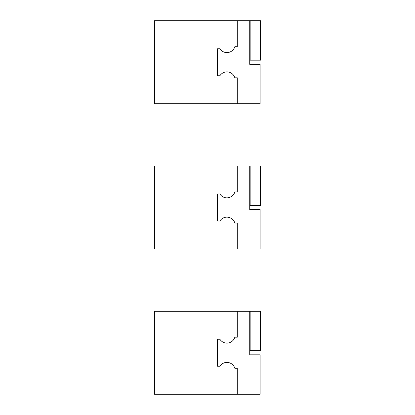 <?xml version="1.0" encoding="UTF-8"?>
<svg xmlns="http://www.w3.org/2000/svg" width="415" height="415" viewBox="0 0 415 415"><rect width="100%" height="100%" fill="white"/><g stroke="black" fill="none" stroke-linecap="round" stroke-linejoin="round"><path stroke-width="0.62" d="M237.276 103.75L237.276 77.812L234.849 77.812A8.3 8.3 0 0 0 219.903 75.738L217.564 75.738L217.564 48.763L219.903 48.763A8.3 8.3 0 0 0 234.849 46.688L237.276 46.688L237.276 20.75L249.726 20.75L249.726 64.325L260.101 64.325L260.101 103.75L169.009 103.75L169.009 20.75L154.484 20.75L154.484 103.75L169.009 103.75M249.726 64.325L260.101 64.325M249.726 20.75L260.516 20.75L260.516 60.175L249.726 60.175M237.276 20.75L169.009 20.75M250.141 20.75L250.141 60.175M237.276 249L237.276 223.063L234.849 223.063A8.3 8.3 0 0 0 219.903 220.988L217.564 220.988L217.564 194.013L219.903 194.013A8.3 8.3 0 0 0 234.849 191.938L237.276 191.938L237.276 166L249.726 166L249.726 209.575L260.101 209.575L260.101 249L169.009 249L169.009 166L154.484 166L154.484 249L169.009 249M249.726 209.575L260.101 209.575M249.726 166L260.516 166L260.516 205.425L249.726 205.425M237.276 166L169.009 166M250.141 166L250.141 205.425M237.276 394.25L237.276 368.313L234.849 368.313A8.3 8.3 0 0 0 219.903 366.238L217.564 366.238L217.564 339.263L219.903 339.263A8.3 8.3 0 0 0 234.849 337.188L237.276 337.188L237.276 311.25L249.726 311.25L249.726 354.825L260.101 354.825L260.101 394.25L169.009 394.25L169.009 311.25L154.484 311.25L154.484 394.25L169.009 394.25M249.726 354.825L260.101 354.825M249.726 311.25L260.516 311.25L260.516 350.675L249.726 350.675M237.276 311.25L169.009 311.25M250.141 311.25L250.141 350.675M249.726 28.843L250.141 28.843M249.726 43.783L250.141 43.783M249.726 174.093L250.141 174.093M249.726 189.032L250.141 189.032M249.726 319.343L250.141 319.343M249.726 334.283L250.141 334.283"/></g></svg>
